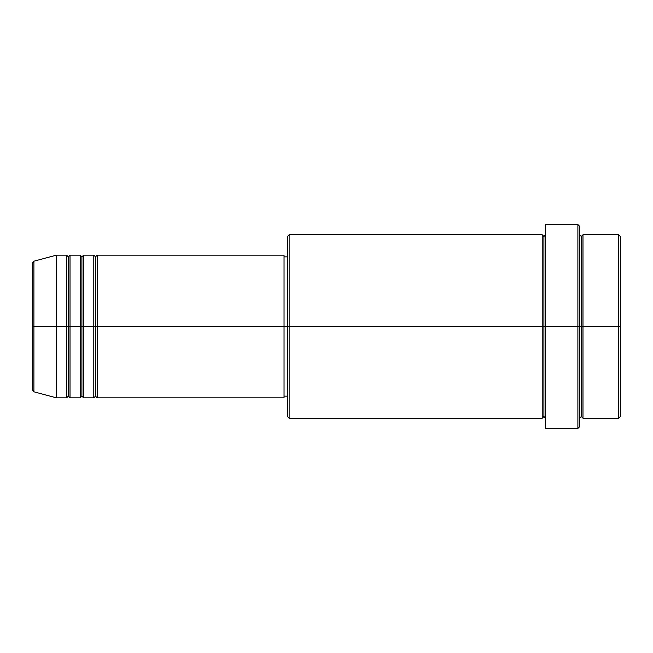 <?xml version="1.0" encoding="UTF-8"?>
<svg xmlns="http://www.w3.org/2000/svg" width="653" height="653" viewBox="0 0 653 653"><rect width="100%" height="100%" fill="white"/><g stroke="black" fill="none" stroke-linecap="round" stroke-linejoin="round"><path stroke-width="0.98" d="M32.65 326.5L32.65 390.168L32.65 326.5L32.65 390.168L33.907 391.808L33.907 326.5L33.907 391.808L33.907 326.5L32.65 326.5L32.65 262.832L32.65 326.5L56.427 326.5L33.907 326.5L33.907 261.192L33.907 326.5L33.907 261.192L32.65 262.832L32.65 326.5M579.586 234.778L581.284 236.476L582.982 234.778L582.982 326.5L618.652 326.5L618.652 418.222L618.652 326.5L620.35 326.5L620.35 236.476L620.35 416.524L620.35 326.5L582.982 326.5L582.982 234.778L582.982 326.5L579.586 326.5L579.586 426.711L579.586 326.5L543.916 326.5L543.916 236.476L543.916 326.5L289.132 326.5L289.132 418.222L289.132 326.5L284.039 326.5L284.039 397.84L284.039 326.5L97.199 326.5L97.199 255.16L97.199 326.5L95.493 326.5L95.493 256.858L95.493 326.5L93.795 326.5L93.795 255.16L93.795 326.5L83.608 326.5L83.608 255.16L83.608 326.5L81.911 326.5L81.911 256.858L81.911 326.5L80.213 326.5L80.213 255.16L80.213 326.5L70.018 326.5L70.018 255.16L70.018 326.5L68.32 326.5L68.32 256.858L68.32 326.5L66.622 326.5L66.622 255.16L66.622 326.5L56.427 326.5L56.427 397.84L56.427 326.5L66.622 326.5L66.622 255.16L56.427 255.16L56.427 326.5L56.427 255.16L33.907 261.192M97.199 397.84L95.493 396.142L93.795 397.84L93.795 326.5L95.493 326.5L95.493 256.858L95.493 396.142L95.493 326.5L95.493 396.142L95.493 326.5L97.199 326.5L97.199 397.84L284.039 397.84M83.608 397.84L81.911 396.142L80.213 397.84L80.213 326.5L81.911 326.5L81.911 256.858L81.911 396.142L81.911 326.5L81.911 396.142L81.911 326.5L83.608 326.5L83.608 397.84L93.795 397.84M70.018 397.84L68.32 396.142L66.622 397.84L66.622 326.5L68.32 326.5L68.32 256.858L68.32 396.142L68.32 326.5L68.32 396.142L68.32 326.5L70.018 326.5L70.018 397.84L80.213 397.84M66.622 255.16L68.32 256.858L70.018 255.16L70.018 326.5L80.213 326.5L80.213 255.16L81.911 256.858L83.608 255.16L83.608 326.5L93.795 326.5L93.795 255.16L95.493 256.858L97.199 255.16L97.199 326.5L284.039 326.5L284.039 255.16L284.039 326.5L287.434 326.5L287.434 416.524L287.434 236.476L287.434 326.5L542.219 326.5L542.219 234.778L542.219 326.5L542.219 234.778L289.132 234.778L289.132 326.5L289.132 234.778L287.434 236.476M545.614 418.222L543.916 416.524L542.219 418.222L542.219 326.5L543.916 326.5L543.916 416.524L543.916 236.476L543.916 326.5L545.614 326.5L545.614 428.417L545.614 224.583L545.614 326.5L577.889 326.5L577.889 428.417L577.889 224.583L577.889 326.5L581.284 326.5L581.284 236.476L581.284 416.524L581.284 326.5L581.284 416.524L581.284 326.5L582.982 326.5L582.982 418.222L618.652 418.222L620.35 416.524M618.652 326.5L618.652 234.778L618.652 326.5M579.586 226.289L579.586 326.5L579.586 226.289L577.889 224.583L545.614 224.583M284.039 394.804L284.039 395.808M542.219 326.5L542.219 418.222L542.219 326.5M582.982 326.5L582.982 418.222L582.982 326.5M66.622 326.5L66.622 397.84L66.622 326.5M70.018 326.5L70.018 397.84L70.018 326.5M80.213 326.5L80.213 397.84L80.213 326.5M83.608 326.5L83.608 397.84L83.608 326.5M93.795 326.5L93.795 397.84L93.795 326.5M97.199 326.5L97.199 397.84L97.199 326.5M542.219 418.222L289.132 418.222L287.434 416.524M545.614 428.417L577.889 428.417L579.586 426.711M545.614 234.778L543.916 236.476L542.219 234.778M287.434 396.142L284.039 396.142M66.622 397.84L56.427 397.84L33.907 391.808M80.213 255.16L70.018 255.16M620.35 236.476L618.652 234.778L582.982 234.778M287.434 256.858L284.039 256.858M284.039 255.16L97.199 255.16M93.795 255.16L83.608 255.16M582.982 418.222L581.284 416.524L579.586 418.222"/></g></svg>

